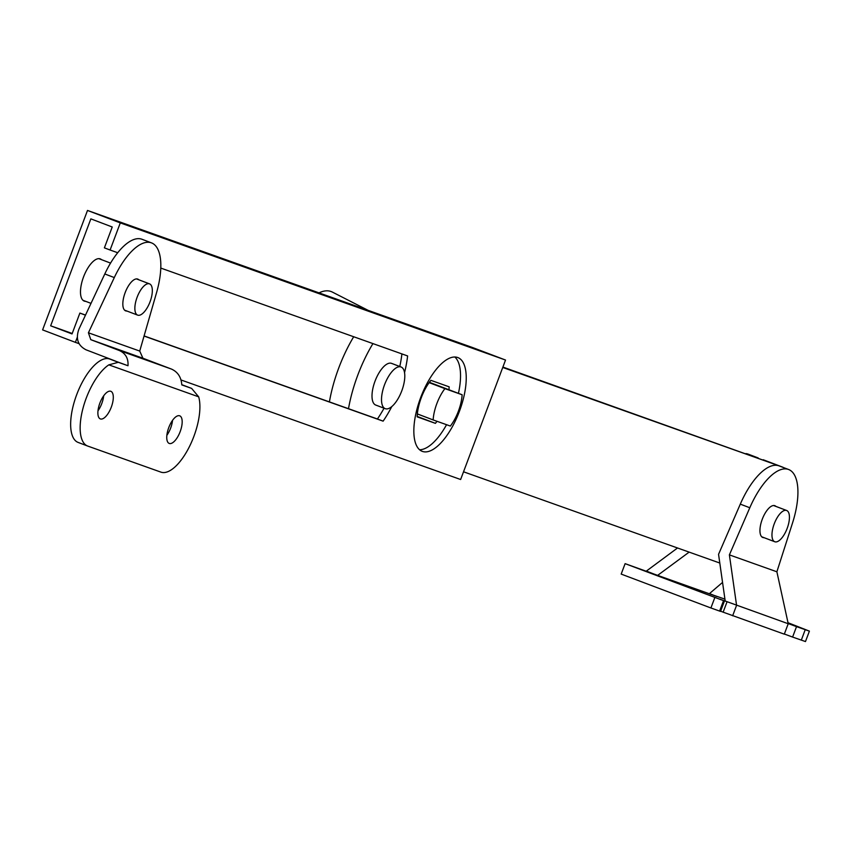 <?xml version="1.0" encoding="UTF-8"?>
<svg xmlns="http://www.w3.org/2000/svg" width="852" height="852" viewBox="0 0 852 852"><rect width="100%" height="100%" fill="white"/><g stroke="black" fill="none" stroke-linecap="round" stroke-linejoin="round"><path stroke-width="1.28" d="M458.408 411.175A27.86 11.417 -69.2 0 1 450.367 426.053L433.146 419.93A27.86 11.417 -69.2 0 1 444.914 388.629L462.135 394.764A27.86 11.417 -69.2 0 1 458.408 411.175M429.131 382.633L444.914 388.629M417.352 413.923L433.146 419.93M429.355 382.303L462.135 394.764M285.271 417.075L284.877 416.979A66.871 27.413 -69.2 0 1 283.929 416.681A66.871 27.413 -69.2 0 1 282.694 416.159M319.031 292.864A66.871 27.413 -69.2 0 1 330.981 291.49A66.871 27.413 -69.2 0 1 332.333 292.066L368.064 310.32M775.938 506.418A16.997 6.965 110.8 0 0 774.862 505.705A16.997 6.965 110.8 0 0 774.798 505.683A16.997 6.965 110.8 0 0 762.284 519.188A16.997 6.965 110.8 0 0 762.785 537.484A16.997 6.965 110.8 0 0 762.838 537.505A16.997 6.965 110.8 0 0 764.063 537.676M659.469 576.516L685.881 586.495L659.469 576.516M720.132 599.254L727.065 601.736L723.146 612.173L784.298 634.165L788.228 623.739L776.886 571.788L792.53 522.968A55.731 22.844 110.8 0 0 788.611 469.505A55.731 22.844 110.8 0 0 749.803 507.749L729.387 554.876L776.886 571.788M749.803 507.749L740.292 504.139L718.556 554.322L725.201 601.033L788.228 623.739M732.645 615.783L736.575 605.346L729.387 554.876M740.292 504.139A55.731 22.844 -69.2 0 1 779.111 465.895L788.611 469.505M709.982 594.004L724.935 599.126M710.057 593.823L716.958 596.538L709.301 593.748L722.549 582.417M689.14 552.117L657.648 575.366L709.301 593.748M657.648 575.366L625.112 563.651L621.183 574.088L710.909 607.977L719.599 611.076L723.529 600.649L625.112 563.651M723.529 600.649L720.164 599.169M788.185 623.558L796.524 626.635L792.594 637.062L784.362 634.026M788.004 622.727L809.4 631.13L796.524 626.635M758.195 457.961A55.731 22.844 110.8 0 0 757.726 457.769A55.731 22.844 110.8 0 0 756.864 457.481M745.958 453.605A55.731 22.844 -69.2 0 1 748.226 454.159L757.726 457.769M646.231 571.191L677.532 547.985M809.4 631.13L805.481 641.556L792.594 637.062M723.146 612.173L720.6 611.203M724.456 600.958L720.536 611.385L719.599 611.076M646.285 571.042L655.752 574.749M774.244 523.81A16.72 6.848 -69.2 0 1 786.641 510.486A16.72 6.848 -69.2 0 1 787.163 528.41A16.72 6.848 -69.2 0 1 774.766 541.744A16.72 6.848 -69.2 0 1 774.244 523.81M149.483 283.844A16.72 6.848 -69.2 0 1 149.537 283.865A16.72 6.848 -69.2 0 1 150.027 301.864A16.72 6.848 -69.2 0 1 137.715 315.144A16.72 6.848 -69.2 0 1 137.662 315.123A16.72 6.848 -69.2 0 1 137.161 297.124A16.72 6.848 -69.2 0 1 149.483 283.844M198.676 396.84L108.822 364.858L118.311 362.302L127.992 365.742C128.482 358.426 125.585 353.346 119.301 350.502L171.444 369.065C177.791 371.93 181.242 377.212 181.795 384.902L191.625 388.405L198.676 396.84A44.581 18.275 -69.2 0 1 193.83 436.522A44.581 18.275 -69.2 0 1 160.921 472.125L87.745 446.075A44.581 18.275 110.8 0 1 87.607 446.022L78.096 442.412A44.581 18.275 110.8 0 0 78.246 442.465L87.458 445.958M191.476 388.352L182.797 385.051A44.581 18.275 -69.2 0 1 182.935 385.104A44.581 18.275 -69.2 0 1 183.084 385.157M126.959 311.055A16.997 6.965 -69.2 0 1 125.681 310.873A16.997 6.965 -69.2 0 1 125.148 292.641A16.997 6.965 -69.2 0 1 137.758 279.094A16.997 6.965 -69.2 0 1 138.833 279.797M172.551 420.324A14.772 6.049 -69.2 0 1 170.656 428.045A14.772 6.049 -69.2 0 1 166.864 435.319M168.76 427.597A14.772 6.049 -69.2 0 1 179.708 415.819A14.772 6.049 -69.2 0 1 180.166 431.655A14.772 6.049 -69.2 0 1 169.218 443.434A14.772 6.049 -69.2 0 1 168.76 427.597M103.678 395.807A14.772 6.049 -69.2 0 1 101.782 403.528A14.772 6.049 -69.2 0 1 97.991 410.792M99.886 403.081A14.772 6.049 -69.2 0 1 110.835 391.302A14.772 6.049 -69.2 0 1 111.292 407.139A14.772 6.049 -69.2 0 1 100.344 418.918A14.772 6.049 -69.2 0 1 99.886 403.081M108.822 364.858A44.581 18.275 110.8 0 0 82.889 408.662A44.581 18.275 110.8 0 0 87.607 446.022M78.096 442.412A44.581 18.275 110.8 0 1 76.786 394.423A44.581 18.275 110.8 0 1 109.62 359.001L127.992 365.742M182.797 385.051L181.795 384.689M115.35 361.035L86.041 349.81C77.894 345.571 75.519 338.702 78.906 329.181L104.796 273.961A55.731 22.844 110.8 0 1 142.007 239.274L151.507 242.884A55.731 22.844 110.8 0 0 114.296 277.571L88.416 332.791L139.728 351.067L142.934 358.234L90.791 339.671L88.416 332.791M171.444 369.065L142.934 358.234M119.301 350.502L90.791 339.671M151.507 242.884A55.731 22.844 110.8 0 1 156.566 292.619L139.728 351.067M385.306 408.694A22.29 9.138 110.8 0 0 401.729 390.983A22.29 9.138 110.8 0 0 401.068 366.988A22.29 9.138 110.8 0 0 400.994 366.956A22.29 9.138 110.8 0 0 384.582 384.667A22.29 9.138 110.8 0 0 385.232 408.662A22.29 9.138 110.8 0 0 385.306 408.694M391.643 363.399A22.29 9.138 110.8 0 0 391.569 363.378A22.29 9.138 110.8 0 0 391.494 363.346A22.29 9.138 110.8 0 0 375.072 381.057A22.29 9.138 110.8 0 0 375.732 405.051A22.29 9.138 110.8 0 0 375.807 405.083A22.29 9.138 -69.2 0 1 375.732 405.051A22.29 9.138 -69.2 0 1 375.072 381.057A22.29 9.138 -69.2 0 1 391.494 363.346A22.29 9.138 -69.2 0 1 391.569 363.378L401.068 366.988M448.951 389.747A30.651 12.567 110.8 0 0 449.142 386.829L430.878 380.333A30.651 12.567 110.8 0 0 417.15 416.841L435.415 423.348A30.651 12.567 110.8 0 0 436.991 421.293M783.446 467.535A55.731 22.844 110.8 0 0 782.232 466.971A55.731 22.844 110.8 0 0 782.04 466.907L502.893 367.063M502.744 367.468L782.04 466.907M372.931 343.601A83.592 34.261 110.8 0 0 348.5 408.694M463.531 471.795L719.791 563.034M417.246 415.052A30.651 12.567 110.8 0 0 417.927 414.147M429.94 382.527A30.651 12.567 110.8 0 0 430.036 381.398M353.697 336.753A83.592 34.261 110.8 0 0 329.415 401.899M417.171 416.415L435.415 423.348M101.548 259.668A22.567 9.255 110.8 0 0 100.291 258.901A22.567 9.255 110.8 0 0 100.216 258.87A22.567 9.255 110.8 0 0 83.592 276.804A22.567 9.255 110.8 0 0 84.263 301.097A22.567 9.255 110.8 0 0 84.337 301.129A22.567 9.255 110.8 0 0 85.711 301.352M457.684 357.51A50.161 20.555 110.8 0 0 420.75 397.351A50.161 20.555 110.8 0 0 422.23 451.347A50.161 20.555 110.8 0 0 422.39 451.4A50.161 20.555 110.8 0 0 459.334 411.548A50.161 20.555 110.8 0 0 457.854 357.563A50.161 20.555 110.8 0 0 457.684 357.51M77.244 337.403L75.391 342.355L42.6 329.894L87.5 210.444L120.292 222.894L110.1 250.019L104.391 247.857L112.24 226.994L90.855 218.868L50.651 325.805L72.037 333.931L79.886 313.067L85.477 315.187M181.039 379.971L460.634 479.506L505.534 360.045L472.743 347.595L87.5 210.444M404.54 372.654A66.871 27.413 110.8 0 0 407.618 355.944L160.783 268.071M117.714 252.735L110.1 250.019M144.052 336.05L383.112 421.154A66.871 27.413 110.8 0 0 391.771 406.596M78.97 343.633L75.391 342.355M505.534 360.045L120.292 222.894M454.808 356.999A50.161 20.555 -69.2 0 1 458.429 393.358M446.565 424.701A50.161 20.555 -69.2 0 1 419.567 449.739M384.05 408.214A66.871 27.413 -69.2 0 1 377.415 418.992L144.095 335.922M85.53 315.07L79.886 313.067M401.91 353.91A66.871 27.413 -69.2 0 1 399.78 366.498M72.207 333.473L50.651 325.805M377.415 418.992L383.112 421.154M714.828 597.55L710.909 607.977M805.215 629.724L801.295 640.161M114.296 277.571L104.796 273.961M109.62 359.001L118.311 362.302M786.641 510.486L773.584 505.524M774.766 541.744L761.709 536.781M110.558 263.098L98.843 258.646M149.537 283.865L136.48 278.902M137.662 315.123L124.605 310.16M91.015 303.365L83.006 300.319M191.625 388.405L182.935 385.104M385.232 408.662L375.732 405.051M782.232 466.971L763.222 459.75"/></g></svg>
